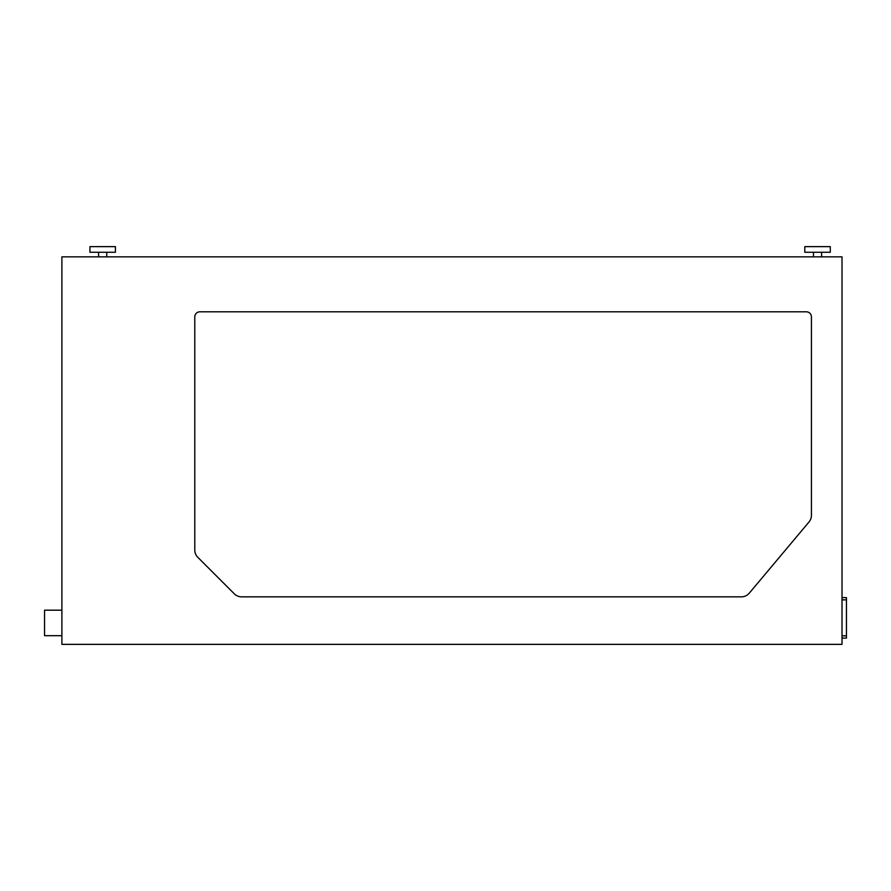 <?xml version="1.0" encoding="UTF-8"?>
<svg xmlns="http://www.w3.org/2000/svg" width="891" height="891" viewBox="0 0 891 891"><rect width="100%" height="100%" fill="white"/><g stroke="black" fill="none" stroke-linecap="round" stroke-linejoin="round"><path stroke-width="1.34" d="M842.017 635.829L846.45 635.829L846.45 638.09L842.017 638.09M842.017 599.866L846.45 599.866L846.45 635.829M842.017 597.605L846.45 597.605L846.45 599.866M241.55 596.836A10.202 10.202 0 0 1 234.344 593.852L197.769 557.276A10.202 10.202 0 0 1 194.784 550.07L194.784 316.906A5.101 5.101 0 0 1 199.885 311.805L806.322 311.805A5.101 5.101 0 0 1 811.423 316.906L811.423 515.399A10.202 10.202 0 0 1 809.039 521.948L749.253 593.194A10.202 10.202 0 0 1 741.446 596.836L241.55 596.836M842.017 256.842L61.891 256.842L61.891 644.36L842.017 644.36L842.017 256.842M61.891 635.684L44.55 635.684L44.55 610.19L61.891 610.19M89.935 246.64L115.429 246.64L115.429 252.253L89.935 252.253L89.935 246.64M804.796 246.64L830.289 246.64L830.289 252.253L804.796 252.253L804.796 246.64M106.753 256.842L106.753 252.253M98.6 256.842L98.6 252.253M821.613 256.842L821.613 252.253M813.461 256.842L813.461 252.253"/></g></svg>
